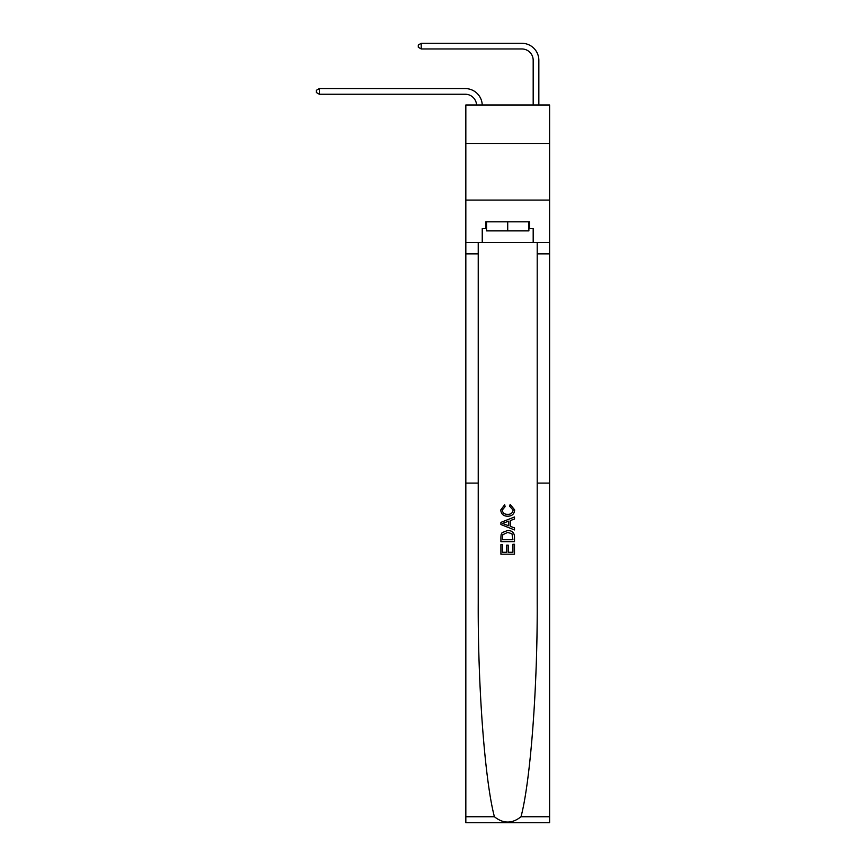 <?xml version="1.0" encoding="UTF-8"?>
<svg xmlns="http://www.w3.org/2000/svg" width="866" height="866" viewBox="0 0 866 866"><rect width="100%" height="100%" fill="white"/><g stroke="black" fill="none" stroke-linecap="round" stroke-linejoin="round"><path stroke-width="1.3" d="M549.596 143.485L549.596 104.992L465.832 104.992L465.832 143.485L549.596 143.485L549.596 200.089L465.832 200.089L465.832 143.485M465.259 94.242A11.323 11.323 0 0 1 476.571 104.992A11.323 11.323 0 0 0 465.259 94.242A11.323 11.323 0 0 1 476.571 104.992A11.323 11.323 0 0 0 465.259 94.242A11.323 11.323 0 0 1 476.571 104.992A11.323 11.323 0 0 0 465.259 94.242A11.323 11.323 0 0 1 476.571 104.992A11.323 11.323 0 0 0 465.259 94.242A11.323 11.323 0 0 1 476.571 104.992A11.323 11.323 0 0 0 465.259 94.242A11.323 11.323 0 0 1 476.571 104.992A11.323 11.323 0 0 0 465.259 94.242A11.323 11.323 0 0 1 476.571 104.992A11.323 11.323 0 0 0 465.259 94.242A11.323 11.323 0 0 1 476.571 104.992A11.323 11.323 0 0 0 465.259 94.242A11.323 11.323 0 0 1 476.571 104.992A11.323 11.323 0 0 0 465.259 94.242A11.323 11.323 0 0 1 476.571 104.992A11.323 11.323 0 0 0 465.259 94.242A11.323 11.323 0 0 1 476.571 104.992A11.323 11.323 0 0 0 465.259 94.242A11.323 11.323 0 0 1 476.571 104.992A11.323 11.323 0 0 0 465.259 94.242A11.323 11.323 0 0 1 476.571 104.992A11.323 11.323 0 0 0 465.259 94.242A11.323 11.323 0 0 1 476.571 104.992A11.323 11.323 -63.9 0 0 465.259 94.242L319.348 94.242L316.404 92.543L316.404 90.281L319.348 88.581L465.259 88.581A16.984 16.984 0 0 1 482.232 104.992M533.185 104.992L533.185 60.284A11.323 11.323 0 0 0 521.862 48.961L421.222 48.961L418.289 47.262L418.289 45L421.222 43.3L521.862 43.3A16.984 16.984 0 0 1 538.847 60.284L538.847 104.992M512.932 544.27L512.932 552.281L508.223 552.281L512.932 552.281L512.932 544.27L514.501 544.27L514.501 554.197L500.916 554.197L500.916 544.617L500.916 554.197M506.664 545.136L506.664 552.281L502.486 552.281L506.664 552.281L506.664 545.136L508.223 545.136L508.223 552.281M502.085 532.633L501.111 534.614L502.085 532.633L507.628 530.512C511.979 530.49 514.263 532.579 514.501 536.79L514.501 541.651L500.916 541.651L500.916 537.007L500.916 541.651M510.15 504.38L509.706 506.296L510.15 504.38L514.675 509.933C514.307 514.101 511.947 516.201 507.606 516.223L507.606 516.223C503.427 516.136 501.143 514.047 500.743 509.966L504.683 504.737L505.095 506.653L502.302 510.063C502.713 512.997 504.477 514.415 507.595 514.317C510.778 514.48 512.607 513.083 513.105 510.106L509.706 506.296M521.007 816.735L549.596 816.735L549.596 822.7L465.832 822.7L465.832 483.087L478.227 483.087L478.227 603.331C477.87 687.853 484.949 781.186 494.41 816.735C503.276 823.837 512.142 823.837 521.007 816.735C530.479 781.186 537.559 687.853 537.201 603.331L537.201 242.534M500.916 522.371L500.916 524.536L514.501 529.927L500.916 524.536L500.916 522.371L514.501 516.98L500.916 522.371M537.201 483.087L549.596 483.087L549.596 200.089M465.832 483.087L465.832 200.089M478.227 242.534L478.227 483.087M549.596 816.735L549.596 483.087M465.832 242.534L482.243 242.534L482.243 228.613L486.54 228.613M528.888 228.613L529.559 228.613L529.559 221.826L485.869 221.826L485.869 228.613M529.559 228.613L533.185 228.613L533.185 242.534L549.596 242.534M482.243 242.534L533.185 242.534M514.501 516.98L514.501 519.015L510.323 520.563L510.323 526.355L514.501 527.892L514.501 529.927M504.986 524.385L508.753 525.77L508.753 521.137L502.486 523.454L504.986 524.385M508.753 521.137L508.753 525.77M500.916 537.007L501.111 534.614M511.968 533.727L512.932 539.735L511.968 533.727L507.606 532.428L502.756 534.744L502.486 539.735L512.932 539.735L502.486 539.735M500.916 544.617L502.486 544.617L502.486 552.281M319.348 94.242L319.348 88.581L465.259 88.581M533.185 60.284A11.323 11.323 0 0 0 521.862 48.961A11.323 11.323 0 0 1 533.185 60.284A11.323 11.323 0 0 0 521.862 48.961A11.323 11.323 0 0 1 533.185 60.284A11.323 11.323 0 0 0 521.862 48.961A11.323 11.323 0 0 1 533.185 60.284A11.323 11.323 0 0 0 521.862 48.961A11.323 11.323 0 0 1 533.185 60.284A11.323 11.323 0 0 0 521.862 48.961A11.323 11.323 0 0 1 533.185 60.284A11.323 11.323 0 0 0 521.862 48.961A11.323 11.323 0 0 1 533.185 60.284A11.323 11.323 0 0 0 521.862 48.961A11.323 11.323 0 0 1 533.185 60.284A11.323 11.323 0 0 0 521.862 48.961A11.323 11.323 0 0 1 533.185 60.284A11.323 11.323 0 0 0 521.862 48.961A11.323 11.323 0 0 1 533.185 60.284A11.323 11.323 0 0 0 521.862 48.961A11.323 11.323 0 0 1 533.185 60.284A11.323 11.323 0 0 0 521.862 48.961A11.323 11.323 0 0 1 533.185 60.284A11.323 11.323 0 0 0 521.862 48.961A11.323 11.323 0 0 1 533.185 60.284A11.323 11.323 0 0 0 521.862 48.961A11.323 11.323 0 0 1 533.185 60.284A11.323 11.323 0 0 0 521.862 48.961M421.222 48.961L421.222 43.3L521.862 43.3M486.54 221.826L486.54 230.876L528.888 230.876L528.888 221.826M507.714 221.826L507.714 230.876M537.201 253.857L549.596 253.857M478.227 253.857L465.832 253.857M465.832 816.735L494.41 816.735"/></g></svg>
